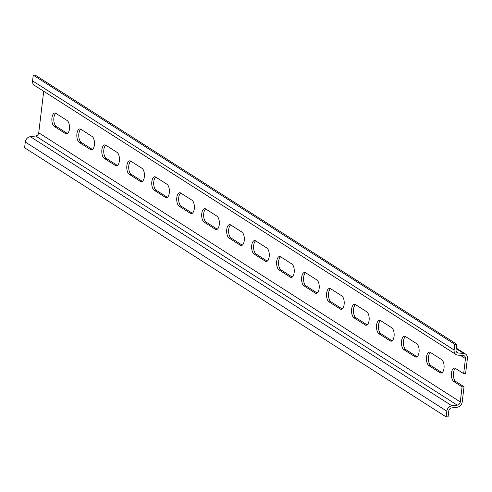 <?xml version="1.0" encoding="UTF-8"?>
<svg xmlns="http://www.w3.org/2000/svg" width="492" height="492" viewBox="0 0 492 492"><rect width="100%" height="100%" fill="white"/><g stroke="black" fill="none" stroke-linecap="round" stroke-linejoin="round"><path stroke-width="0.74" d="M442.056 372.727L430.814 365.55L428.87 365.611L440.112 372.782L442.056 372.727M428.87 365.611A6.876 3.216 88.3 0 1 426.453 358.071A6.876 3.216 88.3 0 1 429.461 352.161A6.876 3.216 88.3 0 1 430.438 352.457L441.681 359.627A6.876 3.216 88.3 0 1 444.018 368.201A6.876 3.216 88.3 0 1 441.09 373.077A6.876 3.216 88.3 0 1 440.112 372.782M67.459 133.566A6.876 3.216 -91.7 0 0 67.459 133.572L56.223 126.395L54.28 126.45L65.516 133.621L67.459 133.566M54.28 126.45A6.876 3.216 88.3 0 1 51.857 118.91A6.876 3.216 88.3 0 1 54.864 113A6.876 3.216 88.3 0 1 55.848 113.295L67.084 120.472A6.876 3.216 88.3 0 1 69.421 129.039A6.876 3.216 88.3 0 1 66.5 133.916A6.876 3.216 88.3 0 1 65.516 133.621M92.434 149.513L81.198 142.336L79.255 142.391L90.491 149.568L92.434 149.513M79.255 142.391A6.876 3.216 88.3 0 1 76.832 134.857A6.876 3.216 88.3 0 1 79.839 128.947A6.876 3.216 88.3 0 1 80.823 129.242L92.059 136.413A6.876 3.216 88.3 0 1 94.396 144.986A6.876 3.216 88.3 0 1 91.475 149.863A6.876 3.216 88.3 0 1 90.491 149.568M117.41 165.453A6.876 3.216 -91.7 0 0 117.41 165.46L106.167 158.283L104.224 158.338L115.46 165.515L117.41 165.453M104.224 158.338A6.876 3.216 88.3 0 1 101.807 150.798A6.876 3.216 88.3 0 1 104.808 144.888A6.876 3.216 88.3 0 1 105.792 145.183L117.035 152.36A6.876 3.216 88.3 0 1 119.371 160.927A6.876 3.216 88.3 0 1 116.444 165.804A6.876 3.216 88.3 0 1 115.46 165.515M142.379 181.4L131.143 174.223L129.199 174.279L140.435 181.456L142.379 181.4M129.199 174.279A6.876 3.216 88.3 0 1 126.776 166.745A6.876 3.216 88.3 0 1 129.783 160.835A6.876 3.216 88.3 0 1 130.767 161.13L142.004 168.301A6.876 3.216 88.3 0 1 144.34 176.874A6.876 3.216 88.3 0 1 141.419 181.751A6.876 3.216 88.3 0 1 140.435 181.456M167.354 197.341A6.876 3.216 -91.7 0 0 167.354 197.347L156.112 190.17L154.168 190.226L165.41 197.403L167.354 197.341M154.168 190.226A6.876 3.216 88.3 0 1 151.751 182.686A6.876 3.216 88.3 0 1 154.759 176.776A6.876 3.216 88.3 0 1 155.736 177.071L166.979 184.248A6.876 3.216 88.3 0 1 169.316 192.815A6.876 3.216 88.3 0 1 166.388 197.692A6.876 3.216 88.3 0 1 165.41 197.403M181.087 206.111L179.143 206.166A6.876 3.216 88.3 0 1 176.72 198.633A6.876 3.216 88.3 0 1 179.728 192.723A6.876 3.216 88.3 0 1 180.712 193.018A6.876 3.216 -91.7 0 0 178.657 199.629A6.876 3.216 -91.7 0 0 181.087 206.111L192.323 213.288A6.876 3.216 -91.7 0 0 192.329 213.288M180.712 193.018L191.948 200.189A6.876 3.216 88.3 0 1 194.285 208.762A6.876 3.216 88.3 0 1 191.363 213.639A6.876 3.216 88.3 0 1 190.379 213.343L192.323 213.288M217.298 229.229A6.876 3.216 -91.7 0 0 217.298 229.235L206.062 222.058L204.118 222.113L215.355 229.29L217.298 229.229M204.118 222.113A6.876 3.216 88.3 0 1 201.695 214.573A6.876 3.216 88.3 0 1 204.703 208.663A6.876 3.216 88.3 0 1 205.687 208.959L216.923 216.136A6.876 3.216 88.3 0 1 219.26 224.703A6.876 3.216 88.3 0 1 216.339 229.579A6.876 3.216 88.3 0 1 215.355 229.29M242.273 245.176L231.031 237.999L229.088 238.054L240.33 245.231L242.273 245.176M229.088 238.054A6.876 3.216 88.3 0 1 226.671 230.52A6.876 3.216 88.3 0 1 229.678 224.61A6.876 3.216 88.3 0 1 230.656 224.905L241.898 232.076A6.876 3.216 88.3 0 1 244.235 240.65A6.876 3.216 88.3 0 1 241.308 245.526A6.876 3.216 88.3 0 1 240.33 245.231M267.242 261.117A6.876 3.216 -91.7 0 0 267.242 261.123L256.006 253.946L254.063 254.001L265.299 261.178L267.242 261.117M254.063 254.001A6.876 3.216 88.3 0 1 251.64 246.461A6.876 3.216 88.3 0 1 254.647 240.551A6.876 3.216 88.3 0 1 255.631 240.846L266.867 248.023A6.876 3.216 88.3 0 1 269.204 256.59A6.876 3.216 88.3 0 1 266.283 261.467A6.876 3.216 88.3 0 1 265.299 261.178M292.217 277.064L280.981 269.887L279.038 269.942L290.274 277.119L292.217 277.064M279.038 269.942A6.876 3.216 88.3 0 1 276.615 262.408A6.876 3.216 88.3 0 1 279.622 256.498A6.876 3.216 88.3 0 1 280.606 256.793L291.842 263.964A6.876 3.216 88.3 0 1 294.179 272.537A6.876 3.216 88.3 0 1 291.258 277.414A6.876 3.216 88.3 0 1 290.274 277.119M317.192 293.004A6.876 3.216 -91.7 0 0 317.192 293.011L305.95 285.834L304.007 285.889L315.243 293.066L317.192 293.004M304.007 285.889A6.876 3.216 88.3 0 1 301.59 278.349A6.876 3.216 88.3 0 1 304.591 272.439A6.876 3.216 88.3 0 1 305.575 272.734L316.811 279.911A6.876 3.216 88.3 0 1 319.154 288.478A6.876 3.216 88.3 0 1 316.227 293.361A6.876 3.216 88.3 0 1 315.243 293.066M342.161 308.951L330.925 301.774L328.982 301.83L340.218 309.007L342.161 308.951M328.982 301.83A6.876 3.216 88.3 0 1 326.559 294.296A6.876 3.216 88.3 0 1 329.566 288.386A6.876 3.216 88.3 0 1 330.55 288.681L341.786 295.852A6.876 3.216 88.3 0 1 344.123 304.425A6.876 3.216 88.3 0 1 341.202 309.302A6.876 3.216 88.3 0 1 340.218 309.007M367.137 324.892A6.876 3.216 -91.7 0 0 367.137 324.898L355.894 317.721L353.951 317.777L365.193 324.954L367.137 324.892M353.951 317.777A6.876 3.216 88.3 0 1 351.534 310.237A6.876 3.216 88.3 0 1 354.541 304.327A6.876 3.216 88.3 0 1 355.519 304.622L366.761 311.799A6.876 3.216 88.3 0 1 369.098 320.366A6.876 3.216 88.3 0 1 366.171 325.249A6.876 3.216 88.3 0 1 365.193 324.954M380.869 333.662L378.926 333.717A6.876 3.216 88.3 0 1 376.503 326.184A6.876 3.216 88.3 0 1 379.51 320.274A6.876 3.216 88.3 0 1 380.494 320.569A6.876 3.216 -91.7 0 0 378.44 327.18A6.876 3.216 -91.7 0 0 380.869 333.662L392.106 340.839A6.876 3.216 -91.7 0 0 392.112 340.839M380.494 320.569L391.73 327.74A6.876 3.216 88.3 0 1 394.067 336.313A6.876 3.216 88.3 0 1 391.146 341.19A6.876 3.216 88.3 0 1 390.162 340.894L392.106 340.839M417.081 356.786L405.845 349.609L403.901 349.664L415.137 356.841L417.081 356.786M403.901 349.664A6.876 3.216 88.3 0 1 401.478 342.124A6.876 3.216 88.3 0 1 404.486 336.214A6.876 3.216 88.3 0 1 405.469 336.51L416.706 343.687A6.876 3.216 88.3 0 1 419.043 352.254A6.876 3.216 88.3 0 1 416.121 357.137A6.876 3.216 88.3 0 1 415.137 356.841M430.438 352.457A6.876 3.216 -91.7 0 0 428.391 359.068A6.876 3.216 -91.7 0 0 430.814 365.55M55.848 113.295A6.876 3.216 -91.7 0 0 53.794 119.907A6.876 3.216 -91.7 0 0 56.223 126.395M80.817 129.242A6.876 3.216 -91.7 0 0 78.769 135.853A6.876 3.216 -91.7 0 0 81.198 142.336M105.792 145.183A6.876 3.216 -91.7 0 0 103.738 151.794A6.876 3.216 -91.7 0 0 106.167 158.283M130.767 161.13A6.876 3.216 -91.7 0 0 128.713 167.741A6.876 3.216 -91.7 0 0 131.143 174.223M155.736 177.071A6.876 3.216 -91.7 0 0 153.689 183.682A6.876 3.216 -91.7 0 0 156.112 190.17M205.687 208.959A6.876 3.216 -91.7 0 0 203.633 215.57A6.876 3.216 -91.7 0 0 206.062 222.058M230.656 224.905A6.876 3.216 -91.7 0 0 228.608 231.517A6.876 3.216 -91.7 0 0 231.031 237.999M255.631 240.846A6.876 3.216 -91.7 0 0 253.577 247.458A6.876 3.216 -91.7 0 0 256.006 253.946M280.6 256.793A6.876 3.216 -91.7 0 0 278.552 263.404A6.876 3.216 -91.7 0 0 280.981 269.887M305.575 272.734A6.876 3.216 -91.7 0 0 303.521 279.345A6.876 3.216 -91.7 0 0 305.95 285.834M330.55 288.681A6.876 3.216 -91.7 0 0 328.496 295.292A6.876 3.216 -91.7 0 0 330.925 301.774M355.519 304.622A6.876 3.216 -91.7 0 0 353.471 311.233A6.876 3.216 -91.7 0 0 355.894 317.721M405.469 336.51A6.876 3.216 -91.7 0 0 403.415 343.121A6.876 3.216 -91.7 0 0 405.845 349.609M467.4 358.496L465.598 373.606L463.655 373.662L465.457 358.551A3.303 2.78 122.6 0 0 464.319 355.851A3.303 2.78 122.6 0 0 463.169 355.482L457.929 355.132A5.498 4.631 -57.4 0 1 456.016 354.517A5.498 4.631 -57.4 0 1 454.116 350.021L454.799 344.289L456.742 344.234L456.059 349.966A3.303 2.78 122.6 0 0 457.203 352.659A3.303 2.78 122.6 0 0 458.347 353.028L463.587 353.379A5.498 4.631 -57.4 0 1 465.5 354A5.498 4.631 -57.4 0 1 467.4 358.496M455.789 381.497L453.845 381.552A6.876 3.216 88.3 0 1 451.422 374.012A6.876 3.216 88.3 0 1 454.43 368.102A6.876 3.216 88.3 0 1 455.414 368.397A6.876 3.216 -91.7 0 0 453.36 375.009A6.876 3.216 -91.7 0 0 455.789 381.497L464.03 386.755L462.228 401.872A5.498 4.631 -57.4 0 1 457.166 407.241L451.804 407.893A3.303 2.78 122.6 0 0 448.766 411.115L448.083 416.847L446.139 416.902L446.822 411.171A5.498 4.631 -57.4 0 1 451.884 405.802L457.246 405.144A3.303 2.78 122.6 0 0 460.284 401.927L462.086 386.817L464.03 386.755M179.143 206.166L190.379 213.343M378.926 333.717L390.162 340.894M451.884 405.802L30.344 136.665L35.707 136.013A3.303 2.78 122.6 0 0 38.745 132.791L43.696 91.266M453.845 381.552L462.086 386.817M463.655 373.662L455.414 368.397M454.116 350.021L32.577 80.885L33.259 75.153L35.203 75.098L456.742 344.234M33.259 75.153L454.799 344.289M32.577 80.885A5.498 4.631 122.6 0 0 34.477 85.38L456.016 354.517M30.344 136.665A5.498 4.631 122.6 0 0 25.283 142.034L24.6 147.766L446.139 416.902M456.213 348.674L463.587 353.379M460.284 401.927L38.745 132.791M460.358 355.292L465.457 358.551M458.347 353.028L456.379 351.774M457.246 405.144L35.707 136.013M25.283 142.034L446.822 411.171M465.5 354L456.281 348.115"/></g></svg>
